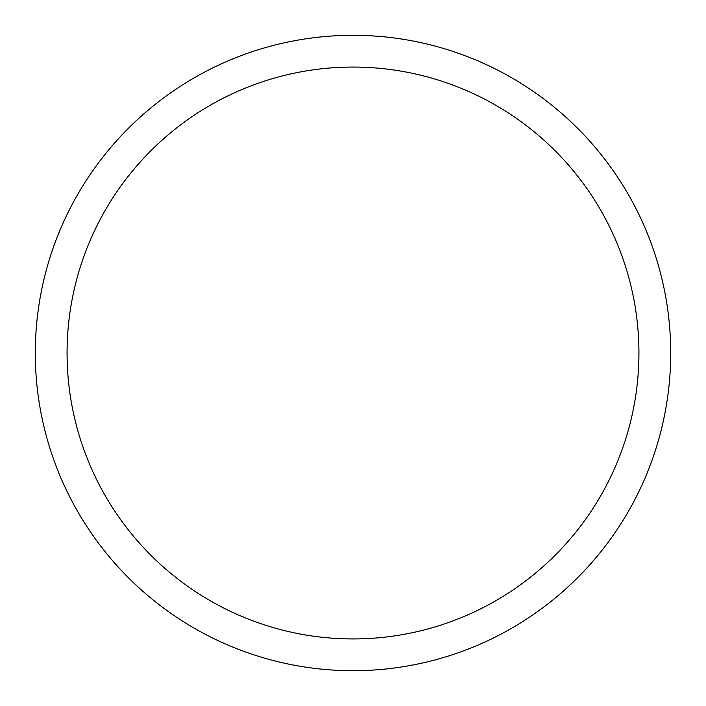 <?xml version="1.0" encoding="UTF-8"?>
<svg xmlns="http://www.w3.org/2000/svg" width="706" height="706" viewBox="0 0 706 706"><rect width="100%" height="100%" fill="white"/><g stroke="black" fill="none" stroke-linecap="round" stroke-linejoin="round"><path stroke-width="1.06" d="M353 35.3A317.7 317.7 0 0 1 670.7 353A317.7 317.7 0 0 1 353 670.7A317.7 317.7 0 0 1 35.3 353A317.7 317.7 0 0 1 353 35.3M353 67.07A285.93 285.93 0 0 1 638.93 353A285.93 285.93 0 0 1 353 638.93A285.93 285.93 0 0 1 67.07 353A285.93 285.93 0 0 1 353 67.07"/></g></svg>

